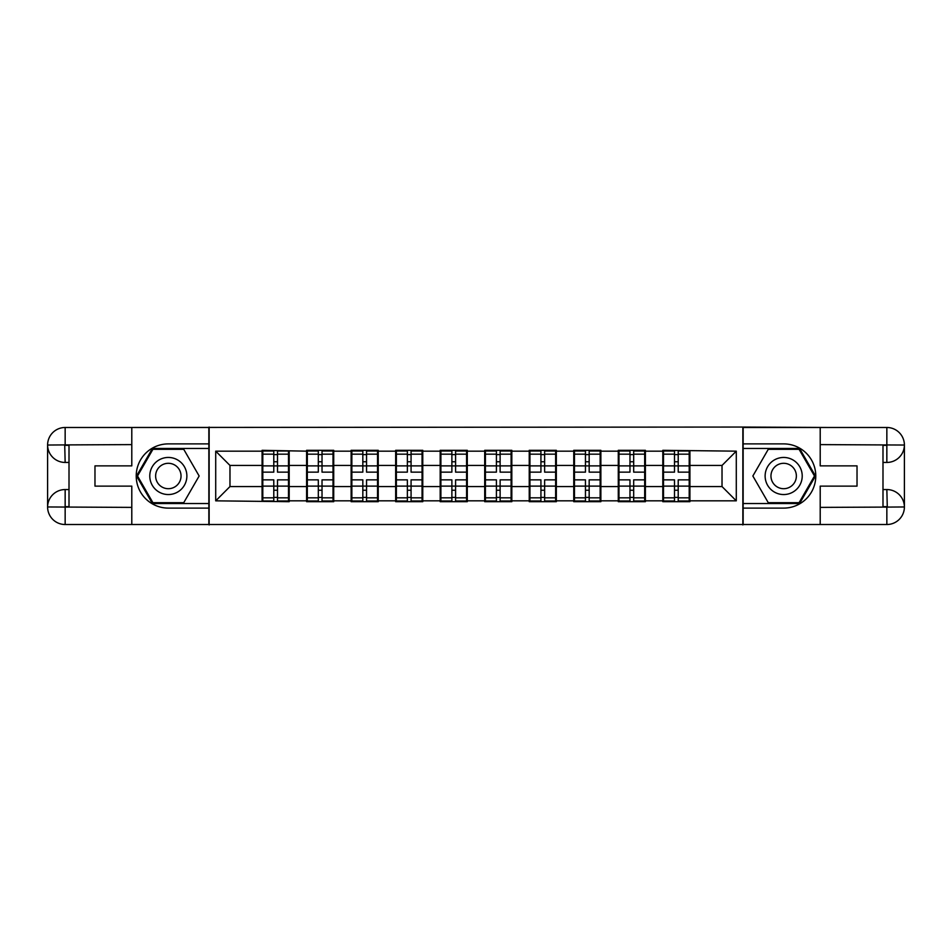 <?xml version="1.0" encoding="UTF-8"?>
<svg xmlns="http://www.w3.org/2000/svg" width="952" height="952" viewBox="0 0 952 952"><rect width="100%" height="100%" fill="white"/><g stroke="black" fill="none" stroke-linecap="round" stroke-linejoin="round"><path stroke-width="1.43" d="M124.093 524.516L827.907 524.516M689.914 473.858L689.2 473.858M663.508 473.858L662.806 473.858M662.806 478.142L663.508 478.142M689.2 478.142L689.914 478.142M645.396 473.858L644.683 473.858M618.99 473.858L618.276 473.858M618.276 478.142L618.99 478.142M644.683 478.142L645.396 478.142M600.867 473.858L600.153 473.858M574.461 473.858L573.758 473.858M573.758 478.142L574.461 478.142M600.153 478.142L600.867 478.142M556.337 473.858L555.635 473.858M529.943 473.858L529.229 473.858M529.229 478.142L529.943 478.142M555.635 478.142L556.337 478.142M511.819 473.858L511.105 473.858M485.413 473.858L484.711 473.858M484.711 478.142L485.413 478.142M511.105 478.142L511.819 478.142M467.289 473.858L466.587 473.858M440.895 473.858L440.181 473.858M440.181 478.142L440.895 478.142M466.587 478.142L467.289 478.142M422.771 473.858L422.057 473.858M396.365 473.858L395.663 473.858M395.663 478.142L396.365 478.142M422.057 478.142L422.771 478.142M378.242 473.858L377.539 473.858M351.847 473.858L351.133 473.858M351.133 478.142L351.847 478.142M377.539 478.142L378.242 478.142M333.724 473.858L333.01 473.858M307.317 473.858L306.603 473.858M306.603 478.142L307.317 478.142M333.01 478.142L333.724 478.142M827.907 427.484L742.857 427.055L742.857 524.945M742.857 427.055L124.093 427.484M209.142 524.945L209.142 427.055M722.021 486.555L722.021 465.445L689.914 465.445L689.914 486.555L722.021 486.555L736.289 500.835L736.289 451.165L662.806 450.308L662.806 465.445L645.396 465.445L645.396 486.555L662.806 486.555L662.806 465.445M736.289 500.835L689.914 500.835L689.914 501.692L662.806 501.692L662.806 500.835L645.396 500.835L645.396 501.692L618.276 501.692L618.276 500.835L600.867 500.835L600.867 501.692L573.758 501.692L573.758 500.835L556.337 500.835L556.337 501.692L529.229 501.692L529.229 500.835L511.819 500.835L511.819 501.692L484.711 501.692L484.711 500.835L467.289 500.835L467.289 501.692L440.181 501.692L440.181 500.835L422.771 500.835L422.771 501.692L395.663 501.692L395.663 500.835L378.242 500.835L378.242 501.692L351.133 501.692L351.133 500.835L333.724 500.835L333.724 501.692L306.603 501.692L306.603 500.835L289.194 500.835L289.194 501.692L215.711 500.835L215.711 451.165L262.086 451.165L262.086 465.445L229.979 465.445L229.979 486.555L262.086 486.555L262.086 465.445M662.806 451.165L645.396 451.165L645.396 450.308L618.276 450.308L618.276 451.165L600.867 451.165L600.867 450.308L573.758 450.308L573.758 451.165L556.337 451.165L556.337 450.308L529.229 450.308L529.229 451.165L511.819 451.165L511.819 450.308L484.711 450.308L484.711 451.165L467.289 451.165L467.289 450.308L440.181 450.308L440.181 451.165L422.771 451.165L422.771 450.308L395.663 450.308L395.663 451.165L378.242 451.165L378.242 450.308L351.133 450.308L351.133 451.165L333.724 451.165L333.724 450.308L306.603 450.308L306.603 451.165L262.086 450.308L262.086 451.165M662.806 486.555L662.806 500.835M645.396 486.555L645.396 500.835M645.396 451.165L645.396 465.445M600.867 486.555L618.276 486.555L618.276 465.445L600.867 465.445L600.867 500.835M618.276 486.555L618.276 500.835M618.276 451.165L618.276 465.445M600.867 451.165L600.867 465.445M556.337 486.555L573.758 486.555L573.758 465.445L556.337 465.445L556.337 500.835M573.758 486.555L573.758 500.835M573.758 451.165L573.758 465.445M556.337 451.165L556.337 465.445M511.819 486.555L529.229 486.555L529.229 465.445L511.819 465.445L511.819 500.835M529.229 486.555L529.229 500.835M529.229 451.165L529.229 465.445M511.819 451.165L511.819 465.445M467.289 486.555L484.711 486.555L484.711 465.445L467.289 465.445L467.289 500.835M484.711 486.555L484.711 500.835M484.711 451.165L484.711 465.445M467.289 451.165L467.289 465.445M422.771 486.555L440.181 486.555L440.181 465.445L422.771 465.445L422.771 500.835M440.181 486.555L440.181 500.835M440.181 451.165L440.181 465.445M422.771 451.165L422.771 465.445M378.242 486.555L395.663 486.555L395.663 465.445L378.242 465.445L378.242 500.835M395.663 486.555L395.663 500.835M395.663 451.165L395.663 465.445M378.242 451.165L378.242 465.445M333.724 486.555L351.133 486.555L351.133 465.445L333.724 465.445L333.724 500.835M351.133 486.555L351.133 500.835M351.133 451.165L351.133 465.445M333.724 451.165L333.724 465.445M289.194 486.555L306.603 486.555L306.603 465.445L289.194 465.445L289.194 500.835M306.603 486.555L306.603 500.835M306.603 451.165L306.603 465.445M289.194 451.165L289.194 465.445M289.194 473.858L288.492 473.858M262.8 473.858L262.086 473.858M262.086 478.142L262.8 478.142M288.492 478.142L289.194 478.142M262.086 486.555L262.086 500.835M229.979 486.555L215.711 500.835M215.711 451.165L229.979 465.445M689.914 486.555L689.914 500.835M689.914 451.165L689.914 465.445M736.289 451.165L722.021 465.445M262.8 465.885L273.783 465.885L273.783 451.022L262.8 451.022L262.8 479.856L273.783 479.856L273.783 486.115L277.496 486.091L277.496 479.856L288.492 479.856L288.492 451.022L277.496 451.022L277.496 454.163L288.492 454.163M273.783 461.756L277.496 461.756M277.496 454.592L273.783 454.592M262.8 472.144L273.783 472.144L273.783 465.885L277.496 465.909L277.496 472.144L288.492 472.144M262.8 454.163L273.783 454.163M273.783 497.408L277.496 497.408M273.783 490.244L277.496 490.244M262.8 500.978L273.783 500.978L273.783 497.837L262.8 497.837L262.8 500.978M262.8 479.856L262.8 486.115L273.783 486.115L273.783 497.837M262.8 486.115L262.8 497.837M288.492 479.856L288.492 500.978L277.496 500.978L277.496 497.837L288.492 497.837M288.492 486.115L277.496 486.115L277.496 497.837M288.492 465.885L277.496 465.885L277.496 454.163M307.317 465.885L318.313 465.885L318.313 451.022L307.317 451.022L307.317 479.856L318.313 479.856L318.313 486.115L322.026 486.091L322.026 479.856L333.01 479.856L333.01 451.022L322.026 451.022L322.026 454.163L333.01 454.163M318.313 461.756L322.026 461.756M322.026 454.592L318.313 454.592M307.317 472.144L318.313 472.144L318.313 465.885L322.026 465.909L322.026 472.144L333.01 472.144M307.317 454.163L318.313 454.163M318.313 497.408L322.026 497.408M318.313 490.244L322.026 490.244M307.317 500.978L318.313 500.978L318.313 497.837L307.317 497.837L307.317 500.978M307.317 479.856L307.317 486.115L318.313 486.115L318.313 497.837M307.317 486.115L307.317 497.837M333.01 479.856L333.01 500.978L322.026 500.978L322.026 497.837L333.01 497.837M333.01 486.115L322.026 486.115L322.026 497.837M333.01 465.885L322.026 465.885L322.026 454.163M351.847 465.885L362.831 465.885L362.831 451.022L351.847 451.022L351.847 479.856L362.831 479.856L362.831 486.115L366.544 486.091L366.544 479.856L377.539 479.856L377.539 451.022L366.544 451.022L366.544 454.163L377.539 454.163M362.831 461.756L366.544 461.756M366.544 454.592L362.831 454.592M351.847 472.144L362.831 472.144L362.831 465.885L366.544 465.909L366.544 472.144L377.539 472.144M351.847 454.163L362.831 454.163M362.831 497.408L366.544 497.408M362.831 490.244L366.544 490.244M351.847 500.978L362.831 500.978L362.831 497.837L351.847 497.837L351.847 500.978M351.847 479.856L351.847 486.115L362.831 486.115L362.831 497.837M351.847 486.115L351.847 497.837M377.539 479.856L377.539 500.978L366.544 500.978L366.544 497.837L377.539 497.837M377.539 486.115L366.544 486.115L366.544 497.837M377.539 465.885L366.544 465.885L366.544 454.163M396.365 465.885L407.361 465.885L407.361 451.022L396.365 451.022L396.365 479.856L407.361 479.856L407.361 486.115L411.074 486.091L411.074 479.856L422.057 479.856L422.057 451.022L411.074 451.022L411.074 454.163L422.057 454.163M407.361 461.756L411.074 461.756M411.074 454.592L407.361 454.592M396.365 472.144L407.361 472.144L407.361 465.885L411.074 465.909L411.074 472.144L422.057 472.144M396.365 454.163L407.361 454.163M407.361 497.408L411.074 497.408M407.361 490.244L411.074 490.244M396.365 500.978L407.361 500.978L407.361 497.837L396.365 497.837L396.365 500.978M396.365 479.856L396.365 486.115L407.361 486.115L407.361 497.837M396.365 486.115L396.365 497.837M422.057 479.856L422.057 500.978L411.074 500.978L411.074 497.837L422.057 497.837M422.057 486.115L411.074 486.115L411.074 497.837M422.057 465.885L411.074 465.885L411.074 454.163M440.895 465.885L451.879 465.885L451.879 451.022L440.895 451.022L440.895 479.856L451.879 479.856L451.879 486.115L455.591 486.091L455.591 479.856L466.587 479.856L466.587 451.022L455.591 451.022L455.591 454.163L466.587 454.163M451.879 461.756L455.591 461.756M455.591 454.592L451.879 454.592M440.895 472.144L451.879 472.144L451.879 465.885L455.591 465.909L455.591 472.144L466.587 472.144M440.895 454.163L451.879 454.163M451.879 497.408L455.591 497.408M451.879 490.244L455.591 490.244M440.895 500.978L451.879 500.978L451.879 497.837L440.895 497.837L440.895 500.978M440.895 479.856L440.895 486.115L451.879 486.115L451.879 497.837M440.895 486.115L440.895 497.837M466.587 479.856L466.587 500.978L455.591 500.978L455.591 497.837L466.587 497.837M466.587 486.115L455.591 486.115L455.591 497.837M466.587 465.885L455.591 465.885L455.591 454.163M485.413 465.885L496.408 465.885L496.408 451.022L485.413 451.022L485.413 479.856L496.408 479.856L496.408 486.115L500.121 486.091L500.121 479.856L511.105 479.856L511.105 451.022L500.121 451.022L500.121 454.163L511.105 454.163M496.408 461.756L500.121 461.756M500.121 454.592L496.408 454.592M485.413 472.144L496.408 472.144L496.408 465.885L500.121 465.909L500.121 472.144L511.105 472.144M485.413 454.163L496.408 454.163M496.408 497.408L500.121 497.408M496.408 490.244L500.121 490.244M485.413 500.978L496.408 500.978L496.408 497.837L485.413 497.837L485.413 500.978M485.413 479.856L485.413 486.115L496.408 486.115L496.408 497.837M485.413 486.115L485.413 497.837M511.105 479.856L511.105 500.978L500.121 500.978L500.121 497.837L511.105 497.837M511.105 486.115L500.121 486.115L500.121 497.837M511.105 465.885L500.121 465.885L500.121 454.163M159.055 492.065A18.552 18.552 0 0 0 184.39 485.27A18.552 18.552 0 0 0 177.607 459.935A18.552 18.552 0 0 0 152.261 466.73A18.552 18.552 0 0 0 159.055 492.065M161.983 486.996A12.697 12.697 0 0 0 179.333 482.355A12.697 12.697 0 0 0 174.68 465.004A12.697 12.697 0 0 0 157.33 469.645A12.697 12.697 0 0 0 161.983 486.996M152.927 449.308L183.736 449.308L199.146 476L183.736 502.692L152.927 502.692L137.516 476L152.927 449.308M774.392 492.065A18.552 18.552 0 0 0 799.739 485.27A18.552 18.552 0 0 0 792.945 459.935A18.552 18.552 0 0 0 767.609 466.73A18.552 18.552 0 0 0 774.392 492.065M777.32 486.996A12.697 12.697 0 0 0 794.67 482.355A12.697 12.697 0 0 0 790.017 465.004A12.697 12.697 0 0 0 772.667 469.645A12.697 12.697 0 0 0 777.32 486.996M768.264 449.308L799.073 449.308L814.484 476L799.073 502.692L768.264 502.692L752.853 476L768.264 449.308M69.008 462.446L65.153 462.446A17.552 17.552 0 0 1 47.6 445.036A17.552 17.552 0 0 1 65.153 427.484L208.857 427.484L208.857 443.894L168.325 443.894A32.106 32.106 0 0 0 136.219 476A32.106 32.106 0 0 0 168.325 508.106L208.857 508.106L208.857 524.516L65.153 524.516A17.552 17.552 0 0 1 47.6 506.964A17.552 17.552 0 0 1 65.153 489.554L69.008 489.554M208.857 508.106L208.857 443.894M131.792 427.484L131.792 465.873L94.974 465.873L94.974 486.127L131.792 486.127L131.792 524.516M64.724 444.905L65.153 462.446A17.552 17.552 0 0 1 47.6 445.036L47.6 506.964L131.792 507.392M65.153 507.392L65.153 524.516A17.552 17.552 0 0 1 47.6 506.964A17.552 17.552 0 0 1 65.153 489.554L65.153 506.678L69.008 506.678L69.008 445.322L65.153 445.322M208.857 448.463L152.427 448.463L136.529 476L152.427 503.537L208.857 503.537M65.153 462.446A17.552 17.552 0 0 1 47.6 445.036L64.7 444.905M882.992 489.554L886.847 489.554A17.552 17.552 0 0 1 904.4 506.964A17.552 17.552 0 0 1 886.847 524.516L743.143 524.516L743.143 508.106L783.674 508.106A32.106 32.106 0 0 0 815.781 476A32.106 32.106 0 0 0 783.674 443.894L743.143 443.894L743.143 427.484L886.847 427.484A17.552 17.552 0 0 1 904.4 445.036A17.552 17.552 0 0 1 886.847 462.446L882.992 462.446M743.143 443.894L743.143 508.106M820.207 524.516L820.207 486.127L857.026 486.127L857.026 465.873L820.207 465.873L820.207 427.484M887.276 507.095L886.847 489.554A17.552 17.552 0 0 1 904.4 506.964L904.4 445.036L820.207 444.608M886.847 444.608L886.847 427.484A17.552 17.552 0 0 1 904.4 445.036A17.552 17.552 0 0 1 886.847 462.446L886.847 445.322L882.992 445.322L882.992 506.678L886.847 506.678M743.143 503.537L799.573 503.537L815.471 476L799.573 448.463L743.143 448.463M886.847 489.554A17.552 17.552 0 0 1 904.4 506.964L887.3 507.095M529.943 465.885L540.926 465.885L540.926 451.022L529.943 451.022L529.943 479.856L540.926 479.856L540.926 486.115L544.639 486.091L544.639 479.856L555.635 479.856L555.635 451.022L544.639 451.022L544.639 454.163L555.635 454.163M540.926 461.756L544.639 461.756M544.639 454.592L540.926 454.592M529.943 472.144L540.926 472.144L540.926 465.885L544.639 465.909L544.639 472.144L555.635 472.144M529.943 454.163L540.926 454.163M540.926 497.408L544.639 497.408M540.926 490.244L544.639 490.244M529.943 500.978L540.926 500.978L540.926 497.837L529.943 497.837L529.943 500.978M529.943 479.856L529.943 486.115L540.926 486.115L540.926 497.837M529.943 486.115L529.943 497.837M555.635 479.856L555.635 500.978L544.639 500.978L544.639 497.837L555.635 497.837M555.635 486.115L544.639 486.115L544.639 497.837M555.635 465.885L544.639 465.885L544.639 454.163M574.461 465.885L585.456 465.885L585.456 451.022L574.461 451.022L574.461 479.856L585.456 479.856L585.456 486.115L589.169 486.091L589.169 479.856L600.153 479.856L600.153 451.022L589.169 451.022L589.169 454.163L600.153 454.163M585.456 461.756L589.169 461.756M589.169 454.592L585.456 454.592M574.461 472.144L585.456 472.144L585.456 465.885L589.169 465.909L589.169 472.144L600.153 472.144M574.461 454.163L585.456 454.163M585.456 497.408L589.169 497.408M585.456 490.244L589.169 490.244M574.461 500.978L585.456 500.978L585.456 497.837L574.461 497.837L574.461 500.978M574.461 479.856L574.461 486.115L585.456 486.115L585.456 497.837M574.461 486.115L574.461 497.837M600.153 479.856L600.153 500.978L589.169 500.978L589.169 497.837L600.153 497.837M600.153 486.115L589.169 486.115L589.169 497.837M600.153 465.885L589.169 465.885L589.169 454.163M618.99 465.885L629.974 465.885L629.974 451.022L618.99 451.022L618.99 479.856L629.974 479.856L629.974 486.115L633.687 486.091L633.687 479.856L644.683 479.856L644.683 451.022L633.687 451.022L633.687 454.163L644.683 454.163M629.974 461.756L633.687 461.756M633.687 454.592L629.974 454.592M618.99 472.144L629.974 472.144L629.974 465.885L633.687 465.909L633.687 472.144L644.683 472.144M618.99 454.163L629.974 454.163M629.974 497.408L633.687 497.408M629.974 490.244L633.687 490.244M618.99 500.978L629.974 500.978L629.974 497.837L618.99 497.837L618.99 500.978M618.99 479.856L618.99 486.115L629.974 486.115L629.974 497.837M618.99 486.115L618.99 497.837M644.683 479.856L644.683 500.978L633.687 500.978L633.687 497.837L644.683 497.837M644.683 486.115L633.687 486.115L633.687 497.837M644.683 465.885L633.687 465.885L633.687 454.163M663.508 465.885L674.504 465.885L674.504 451.022L663.508 451.022L663.508 479.856L674.504 479.856L674.504 486.115L678.217 486.091L678.217 479.856L689.2 479.856L689.2 451.022L678.217 451.022L678.217 454.163L689.2 454.163M674.504 461.756L678.217 461.756M678.217 454.592L674.504 454.592M663.508 472.144L674.504 472.144L674.504 465.885L678.217 465.909L678.217 472.144L689.2 472.144M663.508 454.163L674.504 454.163M674.504 497.408L678.217 497.408M674.504 490.244L678.217 490.244M663.508 500.978L674.504 500.978L674.504 497.837L663.508 497.837L663.508 500.978M663.508 479.856L663.508 486.115L674.504 486.115L674.504 497.837M663.508 486.115L663.508 497.837M689.2 479.856L689.2 500.978L678.217 500.978L678.217 497.837L689.2 497.837M689.2 486.115L678.217 486.115L678.217 497.837M689.2 465.885L678.217 465.885L678.217 454.163M131.792 444.608L64.748 444.917M47.6 506.964A17.552 17.552 0 0 1 65.153 489.554M47.6 445.036A17.552 17.552 0 0 1 65.153 427.484L65.153 444.608M820.207 507.392L887.252 507.083M904.4 445.036A17.552 17.552 0 0 1 886.847 462.446M904.4 506.964A17.552 17.552 0 0 1 886.847 524.516L886.847 507.392"/></g></svg>
